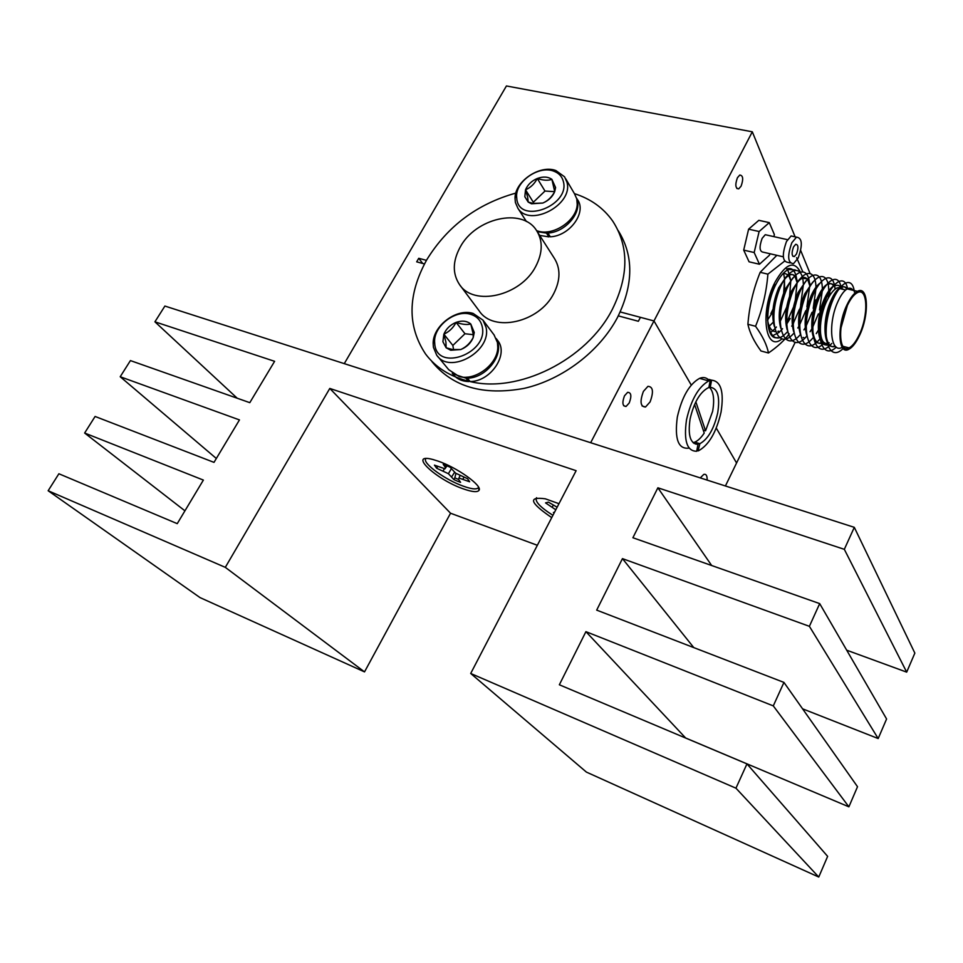 <?xml version="1.0" encoding="UTF-8"?>
<svg xmlns="http://www.w3.org/2000/svg" width="963" height="963" viewBox="0 0 963 963"><rect width="100%" height="100%" fill="white"/><g stroke="black" fill="none" stroke-linecap="round" stroke-linejoin="round"><path stroke-width="1.44" d="M693.95 443.389L695.238 442.294M624.505 395.793C621.954 402.739 622.483 406.29 626.082 406.446L629.236 402.955C631.788 396.022 631.259 392.483 627.647 392.326L624.505 395.793M643.404 391.399C639.697 401.547 640.395 406.747 645.511 407.012L650.097 401.908C653.793 391.809 653.083 386.62 647.943 386.344L643.404 391.399M795.137 342.431L736.575 462.986L716.267 428.066L736.575 462.986L725.416 485.966M795.125 236.85L752.308 131.799L506.43 85.96L344.273 363.641L590.668 442.715L653.973 320.944L691.265 385.056L653.973 320.944L640.431 317.333L638.373 321.269L618.306 315.888M422.697 263.453L418.736 258.301L416.678 261.84L424.454 263.934M426.428 260.347L418.736 258.301M707.131 480.104C707.275 475.698 706.156 473.808 703.772 474.41L700.27 477.901M737.429 177.722C734.962 184.764 735.395 188.471 738.729 188.856L741.101 186.148C743.556 179.142 743.123 175.435 739.789 175.037L737.429 177.722M815.781 299.938L814.602 302.358M800.722 250.561L809.907 273.095M752.308 131.799L653.973 320.944L620.22 311.952M437.864 461.036L433.001 459.532C407.024 452.429 436.143 479.718 463.709 488.999C472.376 492.009 477.492 492.442 479.032 490.299C482.74 485.858 456.944 467.38 437.864 461.036M558.961 503.697L545.323 498.81C527.736 496.427 529.867 502.698 551.727 517.613M154.923 321.823L274.611 361.318L249.802 402.666L130.426 360.583L120.206 376.738L239.462 419.916L214.003 462.372L95.096 416.461L84.636 433.025L203.374 480.08L177.24 523.655L58.887 473.76L48.15 490.745L225.306 567.351L329.791 388.438L576.127 470.69L470.702 673.474L735.949 788.179L746.963 763.888L559.347 684.777L585.913 631.656L773.289 705.891L783.942 682.406L596.687 610.121L622.447 558.624L809.389 626.323L819.694 603.608L632.896 537.739L657.873 487.796L844.322 549.331L854.301 527.339L164.89 306.053L154.923 321.823L237.235 398.237M120.206 376.738L216.326 458.484M84.636 433.025L184.932 510.823M48.15 490.745L200.015 597.59L364.52 671.885L450.552 513.231L537.342 545.287M225.306 567.351L364.52 671.885M329.791 388.438L450.552 513.231M470.702 673.474L586.407 772.097L818.755 877.04L827.638 856.36L746.963 763.888M735.949 788.179L818.755 877.04M585.913 631.656L685.644 737.995L848.885 806.825L857.515 786.711L783.942 682.406M773.289 705.891L848.885 806.825M622.447 558.624L693.781 647.605M802.576 708.828L878.184 738.549L886.586 718.988L819.694 603.608M809.389 626.323L878.184 738.549M657.873 487.796L711.669 565.51M846.706 650.194L906.689 672.138L914.85 653.107L854.301 527.339M844.322 549.331L906.689 672.138M552.918 515.325C539.978 507.068 534.525 501.193 536.56 497.702M557.132 507.224L548.404 502.132L545.552 502.891L555.795 509.788M554.544 512.208L553.4 512.485L554.134 512.978M553.34 505.166L552.281 507.007M458.593 479.478L454.801 477.829L455.981 473.363M436.66 468.259L448.409 473.7L453.898 479.598L457.341 481.115L460.579 482.343L458.52 479.369L458.978 478.033L469.631 481.777L467.524 478.683L455.595 473.158L450.022 467.127L443.221 464.347L445.388 467.44L444.978 468.812L434.433 465.129L436.66 468.259L437.696 466.465M478.551 487.182L478.394 487.627C476.504 489.95 470.365 489.035 459.977 484.895C441.885 477.672 421.517 462.035 425.995 458.581M463.913 477.203L463.022 479.068M460.061 475.529L458.978 478.033M454.801 477.829L453.898 479.598M447.025 465.791L444.978 468.812M446.603 465.611L445.388 467.44M454.596 472.303L451.816 476.613M451.25 468.897L448.409 473.7M444.352 468.656L443.173 470.931M708.852 387.595L707.877 387.945C699.704 392.579 693.781 402.931 690.086 419.001C687.726 435.577 690.375 443.991 698.031 444.232L696.682 451.262C686.968 451.238 683.574 440.741 686.511 419.796C691.121 399.693 698.536 386.741 708.732 380.939L710.225 380.433L708.852 387.595M708.973 386.97L710.237 387.331L711.609 380.18L709.021 379.446L708.9 380.048M711.609 380.18C721.01 381.204 724.164 391.845 721.046 412.116C716.436 432.05 708.997 444.894 698.717 450.66L698.067 450.901L699.86 443.714C708.07 439.104 714.028 428.812 717.712 412.85C720.18 396.708 717.688 388.197 710.237 387.331M703.243 430.136L705.554 430.834L712.632 411.357C714.715 399.236 713.535 391.122 709.105 387.006M689.099 448.096C678.325 449.565 674.401 439.212 677.326 417.039C681.9 396.997 689.315 384.093 699.583 378.351C702.966 376.99 705.855 377.388 708.262 379.554M696.827 450.515L698.067 450.901M705.554 430.834L695.84 401.824M698.031 444.232L695.479 443.449L695.358 444.063M695.479 443.449L696.863 443.1L696.634 444.292M709.021 379.446L707.636 379.699L710.225 380.433M699.415 443.883L696.863 443.1M707.636 379.699L707.468 380.578M693.023 442.643L694.768 442.149C697.982 440.789 701.136 437.756 704.218 433.037L694.6 404.46M460.194 247.094C475.433 218.228 521.669 207.358 536.21 229.988C543.036 240.449 542.867 252.619 535.705 266.498C520.67 296.074 473.64 306.764 459.507 284.554C452.357 273.661 452.586 261.178 460.194 247.094M537.51 232.023L553.942 257.675C560.695 268.027 560.622 280.016 553.701 293.643C539.172 322.641 493.164 332.801 479.141 310.82L459.917 285.096M468.403 381.143C449.974 376.509 435.697 367.469 425.562 354.011C407.156 326.156 407.542 294.774 426.717 259.854C447.446 226.185 477.154 203.927 515.831 193.094M536.668 230.663L537.547 230.964C553.087 236.489 576.861 220.539 577.21 204.3L576.777 198.896L574.43 193.635C590.692 198.823 603.44 207.972 612.697 221.057C628.995 246.215 628.899 275.611 612.384 309.255C586.78 360.042 517.588 394.168 468.825 381.24M618.126 230.494C633.859 255.484 633.642 284.494 617.464 317.513C599.528 351.483 562.428 379.663 524.209 388.354C483.33 395.889 452.574 386.982 431.918 361.619M546.803 231.866L546.527 233.13L537.282 231.638M549.271 235.201L548.898 236.886L546.527 233.13M576.801 198.992C582.398 212.257 565.582 232.191 547.911 233.058L548.212 231.722M576.608 198.234L577.27 199.353C587.165 211.908 569.976 235.971 550.294 236.814L547.911 233.058M548.898 236.886L539.653 235.381M516.902 199.835C520.742 224.535 570.18 205.227 563.355 181.477C562.031 176.398 558.721 172.931 553.448 171.053C539.003 165.528 516.457 180.755 516.577 195.91L516.902 199.835M566.93 182.115C573.804 204.577 529.794 227.906 517.901 208.273L515.386 202.471L515.024 198.113C514.904 181.297 539.882 164.42 555.904 170.547L564.583 176.831L566.93 182.115M524.823 196.717L528.193 202.074L531.48 203.783L542.819 203.049C548.585 200.605 552.545 196.789 554.712 191.613L555.591 187.544L551.883 179.335C547.923 176.65 543.072 176.361 537.306 178.48C531.624 180.912 527.7 184.679 525.521 189.783L524.823 196.717M527.664 197.198L528.193 202.074L533.081 203.398L542.819 203.049C547.791 200.954 551.751 197.138 554.712 191.613L551.883 179.335C548.067 180.755 543.216 180.466 537.306 178.48C534.465 183.897 530.529 187.665 525.521 189.783L527.664 197.198M554.688 191.661L544.986 191.047L533.333 202.242L533.622 203.506M544.986 191.047L537.306 178.48M533.333 202.242L525.521 189.783M466.248 377.171L466.008 378.194L453.272 373.969M469.065 380.216L468.74 381.565L466.008 378.194M496.715 339.819C504.552 354.324 486.508 378.098 467.404 378.17L467.669 377.075M497.414 340.144L497.702 340.541C509.042 354.215 490.841 381.553 470.149 381.541L467.404 378.17M468.74 381.565C461.915 381.372 456.691 378.928 453.055 374.234L452.261 373.259M437.78 356.442L448.758 369.744L459.146 376.497C475.192 381.312 497.727 364.303 497.775 347.33L497.438 342.503L494.067 334.931M434.831 344.802C437.84 372.019 488.325 353.192 482.258 326.866C480.886 320.486 477.022 316.309 470.642 314.311C455.704 309.34 434.169 325.59 434.59 341.528L434.831 344.802M486.038 327.372C492.021 351.314 449.444 375.076 436.66 355.082L433.41 347.258L433.157 343.622C432.7 325.939 456.546 307.931 473.134 313.432L482.969 320.125L486.038 327.372M442.908 341.745L446.122 347.775L450.72 350.243L460.82 349.521C466.718 347.113 470.847 343.129 473.206 337.556L474.265 332.476L470.763 323.989C466.874 320.86 461.987 320.318 456.113 322.376C450.311 324.772 446.23 328.708 443.859 334.197L442.908 341.745M445.929 342.13L446.122 347.775L452.574 349.521L460.82 349.521C466.116 347.089 470.245 343.105 473.206 337.556L473.182 333.944L470.763 323.989C467.091 324.988 462.204 324.459 456.113 322.376C453.272 327.805 449.191 331.741 443.859 334.197L445.929 342.13M473.242 334.679L464.973 333.74L452.851 345.44L453.573 349.701M464.973 333.74L456.113 322.376M452.851 345.44L443.859 334.197M793.56 246.877C791.405 253.028 791.658 256.254 794.331 256.567L796.485 253.967C798.652 247.84 798.387 244.614 795.715 244.301L793.56 246.877M794.487 236.705L791.129 235.959L786.482 241.52C781.8 254.798 782.365 261.767 788.179 262.442L790.142 262.899M798.171 258.036C802.841 244.819 802.275 237.849 796.485 237.151L791.851 242.724C787.168 256.026 787.71 263.019 793.488 263.681L798.171 258.036M767.559 235.225L765.26 234.707L762.13 238.367C759.025 247.13 759.458 251.752 763.43 252.234L783.304 256.808M773.891 236.633L774.372 234.575L769.293 222.622L759.121 231.517L754.173 252.535L759.458 264.247L769.497 255.183L769.846 253.702M759.458 264.247L749.082 261.816L743.701 250.115L748.612 229.17L758.832 220.334L769.293 222.622M743.701 250.115L754.173 252.535M748.612 229.17L759.121 231.517M847.512 305.151C850.69 298.65 853.94 294.509 857.263 292.728C867.807 286.601 868.758 315.671 859.032 335.184C855.83 341.841 852.52 346.078 849.089 347.896C838.809 354.083 837.485 325.121 847.512 305.151M827.121 343.358C818.225 345.115 818.081 318.223 827.181 300.227C830.359 293.775 833.645 289.682 837.028 287.937L840.422 287.383M841.156 287.612L843.323 289.43M845.237 310.531L841.313 325.253M847.211 304.38C836.678 325.362 838.075 355.768 848.86 349.268C852.46 347.366 855.951 342.912 859.309 335.906C869.517 315.443 868.53 284.916 857.455 291.344C853.964 293.209 850.546 297.555 847.211 304.38M841.975 347.499C830.407 353.638 827.903 323.508 837.69 302.081C840.687 295.316 843.841 290.934 847.151 288.912C849.667 287.612 851.641 288.081 853.074 290.308M847.271 288.936C845.827 286.709 843.841 286.24 841.313 287.528C837.979 289.538 834.813 293.908 831.815 300.649C822.318 321.377 824.376 350.809 835.403 346.307M835.077 345.946C823.714 351.351 821.343 321.546 831.009 300.456C834.006 293.715 837.184 289.345 840.518 287.335C843.203 285.987 845.273 286.589 846.73 289.165M830.72 289.526L825.159 299.048C815.661 319.68 817.792 349.027 828.83 344.634M828.517 344.285C817.13 349.569 814.698 319.848 824.364 298.855C827.012 292.908 829.841 288.78 832.839 286.468M823.931 288.19L818.538 297.447C809.052 317.983 811.243 347.27 822.306 342.972M821.981 342.623C810.569 347.787 808.089 318.151 817.756 297.254C820.356 291.416 823.148 287.335 826.122 285M817.166 286.866L811.953 295.846C806.958 307.991 805.068 319.523 806.26 330.441M806.789 335.509C803.599 324.23 805.056 310.941 811.171 295.665C813.735 289.935 816.492 285.903 819.429 283.555M810.425 285.554L805.393 294.269C800.47 306.21 798.568 317.609 799.699 328.443M819.429 329.045L819.032 329.695M800.229 333.667C797.087 322.376 798.544 309.183 804.611 294.076L812.772 282.111M803.72 284.254L798.869 292.68C793.994 304.44 792.092 315.695 793.175 326.457M793.705 331.826C790.611 320.547 792.068 307.438 798.086 292.499L806.139 280.678M807.62 278.873L802.083 278.259C798.628 280.197 795.402 284.482 792.38 291.115C787.565 302.683 785.664 313.794 786.675 324.471M787.204 329.984C784.159 318.717 785.615 305.692 791.598 290.922L799.531 279.258M790.394 281.69L785.916 289.55C781.162 300.925 779.248 311.904 780.199 322.485M780.74 328.154C777.731 316.887 779.199 303.959 785.146 289.357L792.958 277.85M797.484 281.28L795.631 276.754C794.018 274.503 791.899 273.998 789.251 275.225C785.76 277.139 782.51 281.401 779.476 287.997C774.782 299.168 772.88 310.002 773.77 320.498M774.3 326.337C771.339 315.082 772.808 302.238 778.706 287.805L786.41 276.453M767.595 320.282C768.919 327.601 771.592 331.404 775.624 331.669M777.863 331.404L778.61 331.152M786.663 324.158L790.202 318.488M789.455 318.296L786.518 323.099M769.22 326.192L773.265 322.22M767.583 320.029L771.604 313.794M840.699 287.383C839.242 285.156 837.232 284.687 834.692 285.963M835.511 288.864L834.367 286.155M834.175 285.842C832.694 283.616 830.672 283.134 828.108 284.41M827.325 284.217C829.901 282.941 831.948 283.435 833.428 285.722M829.962 295.22L829.721 290.838M810.232 284.627L808.426 279.848M801.312 278.078C803.973 276.814 806.091 277.344 807.644 279.667M807.945 280.125L809.642 285.373M800.361 311.218L800.939 309.544M802.131 305.62L803.636 298.686M795.859 304.079L797.557 295.906M788.48 275.045C791.141 273.817 793.271 274.323 794.86 276.562M795.161 277.007L796.907 281.966M795.751 301.335L795.101 303.899M790.912 296.809L791.442 293.342M783.641 272.986L788.528 275.045M788.805 275.466L790.575 280.281M784.977 293.571L785.314 290.934M784.448 279.523L784.58 290.657M778.959 290.742L779.199 288.647M775.323 303.189L774.24 306.222M773.084 309.051L770.857 313.613M843.131 348.498C829.901 362.088 821.632 340.023 828.794 312.53C835.848 284.169 852.291 272.818 854.362 292.042M836.317 347.113C823.329 359.933 815.167 338.531 821.921 311.675C828.565 283.88 844.78 271.47 847.596 289.02M847.392 305.415L840.892 328.239M831.779 343.442L830.046 345.248M829.817 345.464C816.78 358.188 808.547 336.785 815.288 310.002C821.908 282.291 838.183 269.965 841.084 287.48M824.472 342.72L823.57 343.61M823.341 343.827C810.268 356.454 801.962 335.052 808.679 308.341C815.276 280.702 831.623 268.46 834.596 285.939M834.62 286.011L835.041 289.225M819.742 339.181L817.118 341.985M816.901 342.19C802.901 355.612 794.728 330.321 803.298 302.25C811.64 273.769 828.686 267.413 828.758 290.874M828.758 292.234L828.445 297.772M820.356 326.325L819.007 328.973M818.273 330.297L816.251 333.619M813.422 337.471L810.69 340.372M810.485 340.565C796.497 353.842 788.216 328.744 796.69 300.829C804.948 272.457 822.065 265.86 822.354 289.02M822.366 290.32L819.525 309.917M818.345 313.854L812.435 327.793M811.713 329.057L810.064 331.754M806.97 335.967L804.31 338.759M804.105 338.94C790.117 352.097 781.739 327.179 790.117 299.397C798.279 271.145 815.468 264.331 815.974 287.191M815.998 288.443L813.205 308.353M812.038 312.289L805.899 326.589M805.2 327.805L803.912 329.888M800.554 334.45L797.942 337.158M797.749 337.327C783.762 350.363 775.287 325.626 783.581 297.964C791.646 269.833 808.908 262.803 809.618 285.397M809.654 286.589L806.91 306.8M805.742 310.736L799.398 325.374M798.724 326.541L797.797 328.022M794.162 332.945L791.622 335.557M791.43 335.714C777.442 348.63 768.871 324.062 777.069 296.532C785.062 268.508 802.384 261.298 803.298 283.616M803.347 284.759L800.638 305.259M799.483 309.183L792.934 324.146M792.272 325.265L791.706 326.168M787.806 331.441L785.314 333.956M785.146 334.113C768.426 350.267 760.939 312.373 774.637 284.073M786.651 269.026C792.561 266.968 796.016 271.241 796.991 281.846M797.051 282.953L795.33 299.926M793.247 307.63L786.506 322.906M782.522 328.72L781.932 329.43M781.487 329.948L779.055 332.367M778.886 332.512L772.266 335.906M787.794 269.772L790.719 280.113M790.779 281.172L789.6 296.002M786.687 307.173L780.114 321.654M776.419 326.999L775.624 327.95M775.191 328.443L772.808 330.791M772.651 330.923L770.063 332.789M783.581 273.047L784.472 278.391M784.544 279.414L783.689 292.908M829.167 342.768L828.336 343.105M793.331 323.556L793.693 322.798M800.205 271.735C793.969 260.227 785.555 263.742 774.986 282.279C759.59 311.687 765.284 353.024 781.86 338.976M796.594 257.675L802.648 271.434M789.275 333.86C784.219 340.589 777.273 346.957 768.462 352.988C766.921 344.971 762.612 336.075 755.546 326.264C762.347 309.653 766.476 292.283 767.896 274.154L784.496 261.202M776.84 255.315L760.18 272.312L767.896 274.154M777.43 337.616C765.465 340.565 764.189 306.86 775.913 284.386C779.91 276.513 784.099 271.53 788.468 269.447L795.269 269.917M760.18 272.312C753.379 289.056 749.286 306.39 747.902 324.29C749.708 332.692 754.065 341.588 760.987 350.989L768.462 352.988M747.902 324.29L755.546 326.264M623.627 405.7L626.082 406.446M642.092 405.977L645.511 407.012M736.803 188.459L738.729 188.856M478.394 487.627L479.032 490.299M708.732 380.939L699.583 378.351M694.768 442.149L699.86 443.714M517.901 208.273L526.448 221.538M565.763 178.853L574.43 193.635M554.507 188.989L555.591 187.544M533.081 203.398L531.48 203.783M516.577 195.91L515.024 198.113M553.448 171.053L555.904 170.547M497.702 340.541L496.234 338.579M482.969 320.125L494.368 335.317M473.182 333.944L474.265 332.476M452.574 349.533L450.72 350.243M434.59 341.528L433.157 343.622M470.642 314.311L473.134 313.432M792.778 256.206L794.331 256.567M791.129 235.959L796.485 237.151M765.26 234.707L787.505 239.679M839.784 288.587L845.646 289.983M801.589 305.488L802.348 305.68M822.197 310.568L823.148 310.808M803.912 337.676L803.142 337.483M857.455 291.344L847.151 288.912M841.313 287.528L840.518 287.335M787.674 306.258L788.372 306.427M800.686 309.484L801.433 309.665M820.428 314.371L821.27 314.576M842.938 346.319L849.089 347.896"/></g></svg>
